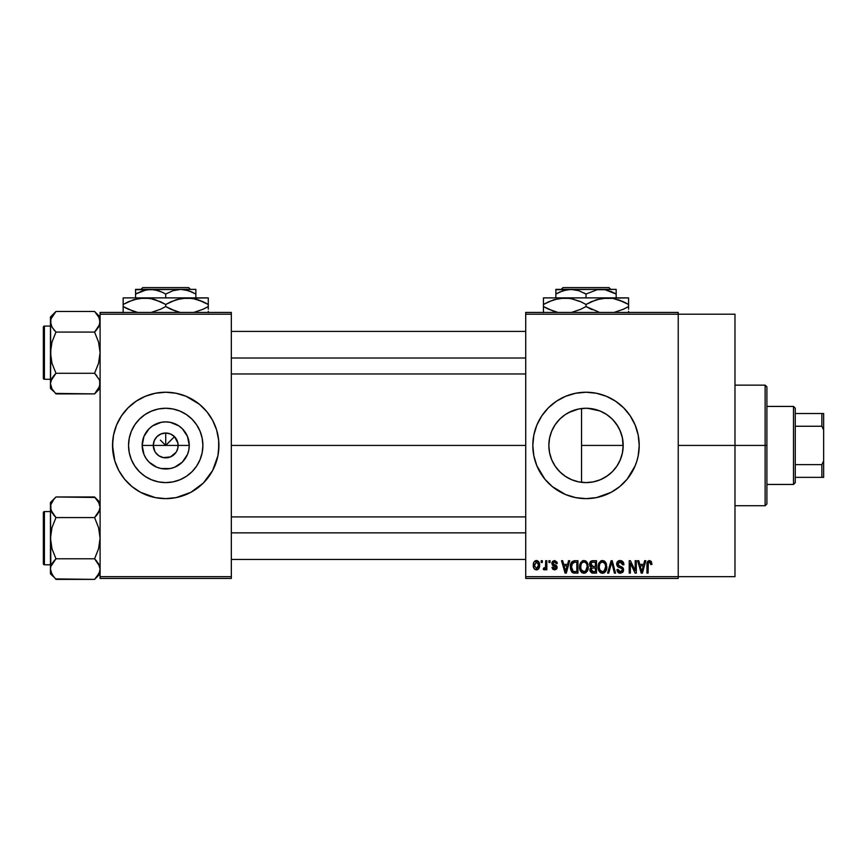 <?xml version="1.0" encoding="UTF-8"?>
<svg xmlns="http://www.w3.org/2000/svg" width="867" height="867" viewBox="0 0 867 867"><rect width="100%" height="100%" fill="white"/><g stroke="black" fill="none" stroke-linecap="round" stroke-linejoin="round"><path stroke-width="1.3" d="M154.846 451.436L153.296 445.432A12.409 12.409 0 0 0 165.716 457.852A12.409 12.409 0 0 0 178.125 445.432L189.266 445.432A23.55 23.55 0 0 1 165.716 468.982A23.55 23.55 0 0 1 142.166 445.432L178.125 445.432A12.409 12.409 0 0 1 165.716 457.852A12.409 12.409 0 0 1 153.296 445.432L154.25 440.685L156.938 436.654L160.969 433.966L165.716 433.023L165.716 445.432L174.495 436.654L177.887 443.015L177.887 447.86L176.586 451.436M159.831 456.367L163.961 457.722M164.687 457.809L170.463 456.909L163.289 457.613L158.824 455.76L155.388 452.336L156.938 454.21M157.827 455.012L158.824 455.76M202.889 445.432A37.173 37.173 0 0 1 165.716 482.605A37.173 37.173 0 0 1 128.544 445.432L129.259 438.182L131.372 431.213L134.808 424.787L139.435 419.151L145.06 414.524L151.487 411.099L158.466 408.975L165.716 408.259L172.966 408.975L179.935 411.099L186.362 414.524L191.997 419.151L196.625 424.787L200.06 431.213L202.174 438.182L202.889 445.432L202.174 452.682L200.06 459.662L196.625 466.088L191.997 471.724L186.362 476.341L179.935 479.776L172.966 481.889L165.716 482.605L158.466 481.889L151.487 479.776L145.06 476.341L139.435 471.724L134.808 466.088L131.372 459.662L129.259 452.682L128.544 445.432A37.173 37.173 0 0 1 165.716 408.259A37.173 37.173 0 0 1 202.889 445.432M112.515 445.486A53.201 53.201 0 0 0 150.208 496.325M150.338 496.368A53.201 53.201 0 0 0 155.301 497.604M181.225 496.325A53.201 53.201 0 0 0 217.888 455.825L218.917 445.432A53.201 53.201 0 0 1 165.716 498.633A53.201 53.201 0 0 1 112.515 445.432L114.802 460.876L118.79 470.51L124.588 479.191L131.968 486.56L140.638 492.358L155.334 497.615A53.201 53.201 0 0 0 176.055 497.625M155.334 497.615L165.716 498.633L176.099 497.615A53.201 53.201 0 0 0 181.095 496.368M176.099 497.615L190.794 492.358L203.333 483.06L212.632 470.51L217.899 455.814A53.201 53.201 0 0 0 218.917 445.486M620.111 460.225L622.343 453.278L623.189 445.432A37.173 37.173 0 0 1 586.016 482.605A37.173 37.173 0 0 1 548.844 445.432L549.548 452.639M616.643 466.5L617.228 465.622M604.375 477.75L600.896 479.494L607.648 475.658L612.124 471.897M591.348 482.225L593.212 481.9M593.342 481.879L595.315 481.423M566.953 477.349L571.765 479.765L565.36 476.341L559.724 471.724L555.108 466.088L551.672 459.662L549.559 452.682L548.844 445.432L549.526 438.366M571.873 479.809L573.217 480.34M556.159 467.573L560.559 472.515L565.403 476.373M549.515 452.487L551.618 459.521M551.737 459.824L552.517 461.558M532.815 445.465A53.201 53.201 0 0 0 570.519 496.325M570.627 496.368A53.201 53.201 0 0 0 596.366 497.625L611.094 492.358L619.764 486.56L627.144 479.191L635.164 465.796A53.201 53.201 0 0 0 636.909 460.908M596.42 497.604A53.201 53.201 0 0 0 601.395 496.368M601.514 496.325A53.201 53.201 0 0 0 635.153 465.817M635.164 465.796L636.92 460.876A53.201 53.201 0 0 0 638.188 455.847L639.217 445.432A53.201 53.201 0 0 1 586.016 498.633A53.201 53.201 0 0 1 532.815 445.432L533.834 455.814L536.857 465.796L544.888 479.191L552.257 486.56L565.652 494.591L575.634 497.615L586.016 498.633L596.388 497.615M638.199 455.782A53.201 53.201 0 0 0 639.217 445.432L638.188 435.061L635.164 425.079L630.244 415.878L623.633 407.815L615.57 401.204L606.369 396.284L596.388 393.26L586.016 392.231L575.634 393.26L565.652 396.284L556.451 401.204L548.388 407.815L541.777 415.878L536.857 425.079L533.834 435.061L532.815 445.432A53.201 53.201 0 0 1 586.016 392.231A53.201 53.201 0 0 1 639.217 445.432A53.201 53.201 0 0 0 638.199 435.093M678.232 445.432L734.978 445.432L734.978 314.201L734.978 445.432L678.232 445.432M231.326 445.432L525.716 445.432L231.326 445.432M176.034 452.336L170.463 456.909M178.125 445.432L165.716 445.432L160.406 440.133L165.716 445.432L165.716 433.023L170.463 433.966L174.495 436.654L171.027 440.133L165.716 445.432L153.296 445.432A12.409 12.409 0 0 1 165.716 433.023A12.409 12.409 0 0 1 178.125 445.432A12.409 12.409 0 0 0 165.716 433.023A12.409 12.409 0 0 0 153.296 445.432L142.166 445.432L143.955 436.426L149.059 428.786L152.635 425.849L161.121 422.337L165.716 421.882L170.311 422.337L178.797 425.849L182.373 428.786L187.478 436.426L189.266 445.432L188.811 450.027L187.478 454.449L182.373 462.089L174.733 467.194L170.311 468.538L161.121 468.538L156.699 467.194L149.059 462.089L146.133 458.524L143.955 454.449L142.166 445.432A23.55 23.55 0 0 1 165.716 421.882A23.55 23.55 0 0 1 189.266 445.432L178.125 445.432M549.472 452.238L548.844 445.432L549.559 438.182L551.672 431.213L555.108 424.787L559.724 419.151L565.36 414.524L571.787 411.099L578.766 408.975L586.016 408.259L593.266 408.975L600.235 411.099L606.662 414.524L612.297 419.151L616.925 424.787L620.349 431.213L622.473 438.182L623.124 447.48M551.51 459.25L549.819 453.907M558.977 470.944L556.473 467.996M554.696 465.46L554.284 464.799M564.211 475.539L561.317 473.209M570.323 479.126L568.676 478.313M583.729 482.54L579.947 482.106M577.162 481.532L574.908 480.903M589.484 482.442L587.772 482.561M599.769 479.971L597.211 480.882M611.885 472.125L606.987 476.124M606.163 476.666L604.397 477.739M615.928 467.497L612.644 471.366M619.872 460.756L618.084 464.235M622.408 452.975L621.693 455.858M623.145 443.676L623.189 445.432L581.54 445.432L581.54 482.334L581.54 445.432L623.189 445.432L622.473 452.682L620.349 459.662L616.925 466.088L612.297 471.724L606.662 476.341L600.235 479.776L593.266 481.889L586.016 482.605L578.766 481.889L571.787 479.776M525.716 312.434L678.232 312.434L525.716 312.434L525.716 314.201L678.232 314.201L678.232 576.663L525.716 576.663L525.716 312.434M678.232 314.201L525.716 314.201L525.716 578.441L525.716 576.663L678.232 576.663L678.232 578.441L525.716 578.441L678.232 578.441L678.232 312.434L678.232 314.201L734.978 314.201M541.192 560.711L541.192 562.477L542.319 562.477L542.319 560.711L541.192 560.711L542.319 560.711L541.192 560.711L541.192 562.477L542.319 562.477L542.319 560.711L542.319 562.477L541.192 562.477L541.192 560.711M548.93 560.711L548.93 562.477L550.057 562.477L550.057 560.711L548.93 560.711L550.057 560.711L548.93 560.711L548.93 562.477L550.057 562.477L550.057 560.711L550.057 562.477L548.93 562.477L548.93 560.711M568.546 560.711L567.571 564.417L563.669 564.417L562.694 560.711L561.513 560.711L565.111 573.12L566.292 573.12L569.727 560.711L568.546 560.711L569.727 560.711L568.546 560.711L567.571 564.417L563.669 564.417L562.694 560.711L561.513 560.711L565.111 573.12L566.292 573.12L569.727 560.711L566.292 573.12L565.111 573.12L561.513 560.711L562.694 560.711M587.154 562.488L583.914 560.548L580.684 562.445L579.568 566.899C579.373 570.345 580.814 572.469 583.914 573.282C587.067 572.448 588.52 570.269 588.27 566.747L586.558 561.708L582.949 560.667L580.012 563.843L579.763 569.034L582.353 572.924L585.973 572.643L588.086 568.936L587.349 562.813M605.697 562.488L602.457 560.548L599.227 562.445L598.1 566.899C597.905 570.345 599.357 572.469 602.446 573.282C605.599 572.448 607.052 570.269 606.813 566.747L605.101 561.708L601.492 560.667L598.685 563.474L598.306 569.034L600.896 572.924L602.998 573.25L604.938 572.296L606.77 567.842L605.881 562.813M620.165 560.548L617.597 561.545L616.643 564.146L617.607 566.595L622.268 568.86L622.17 570.941L620.739 571.808L618.951 571.429L618.095 569.413L616.968 569.576L617.846 572.209L620.36 573.282L622.723 572.307L623.536 569.261L622.289 567.191L618.128 565.306L617.933 563.257L620.609 562.044L622.04 562.846L622.766 564.894L623.904 564.742L622.95 561.783L620.165 560.548C617.943 560.7 616.773 561.903 616.643 564.146L618.355 567.105L622.094 568.579L622.452 569.836L620.328 571.83L618.095 569.413L616.968 569.576C617.044 571.83 618.171 573.065 620.36 573.282L623.579 569.879L617.77 564.124L620.057 562L622.766 564.894L623.904 564.742C623.85 562.206 622.604 560.808 620.165 560.548M644.636 560.711L643.672 564.417L639.759 564.417L638.784 560.711L637.603 560.711L641.201 573.12L642.393 573.12L645.828 560.711L644.636 560.711L645.828 560.711L644.636 560.711L643.672 564.417L639.759 564.417L638.784 560.711L637.603 560.711L641.201 573.12L642.393 573.12L645.828 560.711L642.393 573.12L641.201 573.12L637.603 560.711L638.784 560.711M636.92 460.876L638.188 455.814M651.28 561.426L649.166 560.57L647.356 561.979L646.955 573.12L648.082 573.12L648.31 562.737L649.86 562.065L650.824 564.58L651.951 564.417L651.28 561.426L649.513 560.548C647.53 561.047 646.674 562.434 646.955 564.699L646.955 573.12L648.082 573.12L648.245 562.932L649.459 562L650.824 564.58L651.951 564.417L651.28 561.426L649.513 560.548M635.186 560.711L635.186 570.638L630.428 560.711L629.225 560.711L629.225 573.12L630.352 573.12L630.352 563.171L635.11 573.12L636.313 573.12L636.313 560.711L635.186 560.711L636.313 560.711L635.186 560.711L635.186 570.638L630.428 560.711L629.225 560.711L629.225 573.12L630.352 573.12L630.352 563.171L635.11 573.12L636.313 573.12L636.313 560.711L636.313 573.12L635.11 573.12M611.105 560.711L607.561 573.12L608.742 573.12L611.723 562.163L614.389 573.12L615.559 573.12L612.21 560.711L611.105 560.711L612.21 560.711L611.105 560.711L607.561 573.12L608.742 573.12L611.723 562.163L614.389 573.12L615.559 573.12L612.21 560.711L615.559 573.12L614.389 573.12L611.723 562.163L608.742 573.12L607.561 573.12L611.105 560.711M592.995 560.711L590.936 561.187L589.755 562.932L589.885 566.118L591.099 567.397L590.037 568.893L590.091 571.223L591.749 572.957L596.496 573.12L596.496 560.711L592.995 560.711C590.73 560.808 589.582 562.022 589.56 564.352L591.099 567.397L589.885 569.998L592.985 573.12L596.496 573.12L596.496 560.711L596.496 573.12L592.985 573.12M571.234 562.705L574.648 560.711L572.133 561.502L570.757 563.94L570.475 568.687L571.656 571.862L573.445 573.011L577.953 573.12L577.953 560.711L574.648 560.711C571.505 561.361 570.074 563.452 570.378 566.985L573 572.892L577.953 573.12L577.953 560.711L577.953 573.12M554.566 560.548L552.539 561.372L551.835 563.463L552.582 565.468L555.942 567.083L555.91 568.004L554.566 568.611L553.124 567.159L551.997 567.321L552.734 569.196L554.609 569.901L556.473 569.196L557.113 566.79L556.321 565.425L553.254 564.059L552.983 562.943L554.826 561.859L556.191 563.604L557.318 563.452L556.95 562.065L554.566 560.548L551.835 563.463L556.029 567.506L554.566 568.611L553.124 567.159L551.997 567.321L554.609 569.901L557.156 567.321L552.962 563.236L554.49 561.838L556.191 563.604L557.318 563.452L554.837 560.559M545.711 560.711L545.495 567.235L544.769 568.21L543.609 568.123L543.295 569.413L544.639 569.857L545.711 568.297L545.711 569.738L546.839 569.738L546.839 560.711L545.711 560.711L546.839 560.711L545.711 560.711L545.495 567.235L543.609 568.123L543.295 569.413L544.368 569.901L545.711 568.297L545.711 569.738L546.839 569.738L546.839 560.711L546.839 569.738L545.711 569.738M536.435 560.548L533.888 562.195L533.292 565.317L534.148 568.644L536.435 569.901L538.515 568.936L539.577 565.62L538.96 562.163L536.435 560.548C534.126 561.133 533.075 562.726 533.292 565.317C533.129 567.809 534.18 569.337 536.435 569.901C538.732 569.326 539.773 567.766 539.577 565.219C539.773 562.683 538.721 561.122 536.435 560.548M621.672 434.952L622.408 437.878M617.217 425.242L620.111 430.639M612.644 419.509L616.654 424.386M604.386 413.115L606.163 414.198M606.987 414.751L607.648 415.206M587.739 408.303L599.78 410.904M579.958 408.758L583.74 408.335M573.195 410.546L577.151 409.332M566.964 413.516L570.356 411.727M561.328 417.645L564.233 415.315M556.484 422.858L558.998 419.899M551.618 431.354L554.707 425.394M552.539 429.263L554.306 426.033M549.797 437.044L551.325 432.08M100.095 578.441L231.326 578.441L231.326 576.663L100.095 576.663L100.095 314.201L231.326 314.201L231.326 576.663L231.326 312.434L100.095 312.434L231.326 312.434L231.326 314.201L100.095 314.201L100.095 312.434L100.095 576.663L231.326 576.663L231.326 578.441L100.095 578.441L100.095 576.663L100.095 578.441M218.657 450.645L218.657 440.219L216.631 429.989L212.632 420.354L206.845 411.684L199.464 404.304L186.08 396.284L176.099 393.26L165.716 392.231L155.334 393.26L145.353 396.284L136.162 401.204L128.099 407.815L121.478 415.878L116.568 425.079L113.534 435.061L112.515 445.432A53.201 53.201 0 0 1 165.716 392.231A53.201 53.201 0 0 1 218.917 445.432L218.657 440.219M734.978 576.663L734.978 445.432L734.978 576.663L678.232 576.663M638.188 435.017A53.201 53.201 0 0 0 636.931 430.021M636.909 429.956A53.201 53.201 0 0 0 635.175 425.09M635.153 425.058A53.201 53.201 0 0 0 601.514 394.539M601.395 394.507A53.201 53.201 0 0 0 596.42 393.26M596.366 393.25A53.201 53.201 0 0 0 570.627 394.507M570.519 394.539A53.201 53.201 0 0 0 532.815 445.432M539.09 420.354L536.716 425.426M535.102 460.876L535.362 461.71M536.857 465.796L539.09 470.51M549.483 438.594L548.844 445.432A37.173 37.173 0 0 1 586.016 408.259A37.173 37.173 0 0 1 623.189 445.432L622.343 437.564L619.872 430.097M565.403 414.502L560.602 418.306L556.181 423.269M578.647 408.996L568.698 412.54M581.54 408.53L581.54 445.432L581.54 408.53L578.885 408.953M618.073 426.629L613.468 420.376M218.917 445.389A53.201 53.201 0 0 0 217.899 435.071M217.888 435.039A53.201 53.201 0 0 0 181.225 394.539M181.095 394.507A53.201 53.201 0 0 0 176.131 393.26M176.055 393.25A53.201 53.201 0 0 0 155.366 393.25M155.301 393.26A53.201 53.201 0 0 0 150.338 394.507M150.208 394.539A53.201 53.201 0 0 0 113.534 435.039M113.534 435.071A53.201 53.201 0 0 0 112.515 445.389M216.631 429.989L214.864 425.079M112.764 440.219L112.764 450.645M114.802 460.876L116.568 465.796M186.362 414.524L179.935 411.099M134.808 424.787L131.372 431.213M145.06 476.341L151.487 479.776M196.625 466.088L200.06 459.662M155.388 438.539L154.846 439.439M156.938 436.654L156.114 437.575M159.723 434.562L158.824 435.115M172.609 435.115L171.709 434.562M174.495 436.654L173.584 435.83M176.586 439.439L176.034 438.539M651.951 564.417L650.803 564.168M650.727 563.485L650.456 562.596M649.459 562L648.245 562.932L648.082 564.601L648.245 562.932L649.459 562M648.408 562.575L648.191 563.138M648.082 573.12L646.955 573.12L646.955 564.699M646.966 564.005L647.031 563.312L646.966 564.005M647.15 562.629L647.356 561.968M647.692 561.383L649.166 560.57M641.547 571.093L640.149 565.869L643.281 565.869L641.71 571.83L641.081 569.272L641.634 571.461M641.255 569.912L640.149 565.869L643.281 565.869L641.71 571.83M630.352 573.12L629.225 573.12L629.225 560.711L630.428 560.711M620.945 560.613L621.704 560.841M622.853 561.675L623.286 562.26M623.676 563.182L623.828 563.843M623.904 564.742L622.766 564.894L622.571 563.81M620.338 562.011L619.623 562.022M618.962 562.195L617.998 565.089M622.3 567.191L623.026 567.928M623.124 568.091L623.384 568.654M623.406 568.719L623.536 569.261M623.536 570.54L623.113 571.776M623.373 571.223L622.734 572.307M618.984 573.033L618.366 572.686M617.185 570.974L617.033 570.28M616.99 569.922L618.149 569.879M618.42 570.757L618.832 571.32M619.461 571.689L620.1 571.819M621.216 571.7L621.856 571.32M622.17 570.941L622.419 570.248L622.17 570.941M622.43 570.128L621.921 568.405M622.452 569.836L622.094 568.579L620.317 567.744L622.094 568.579L622.452 569.836L622.192 568.709M617.922 566.845L616.74 565.046M616.665 564.601L616.665 563.788M617.174 562.119L617.586 561.556M618.149 561.079L618.691 560.797M618.767 560.776L619.461 560.602M606.174 563.387L606.553 564.493M606.813 566.747L606.802 567.3M606.77 567.842L606.64 568.882M606.423 569.814L606.217 570.399M604.505 572.643L603.941 572.968M600.885 572.924L600.062 572.372M598.1 566.899L598.122 567.441M598.154 565.75L598.338 564.612M600.582 561.057L601.947 560.581M603.898 560.841L602.457 560.548M604.342 561.068L605.09 561.697M598.165 565.739L598.122 566.314M601.741 571.732L599.715 569.749L601.535 571.667M601.275 562.271L602.262 562M604.028 571.331L605.686 566.725L605.101 570.042L602.446 571.83L599.715 569.749L599.238 566.942C599.032 564.287 600.105 562.64 602.467 562L605.014 563.648L605.686 566.725C605.935 569.467 604.863 571.169 602.446 571.83L602.858 571.797M599.238 566.942L599.346 568.373L599.238 566.942M599.606 564.319L599.238 566.53L599.866 563.734M604.407 562.846L602.467 562C604.765 562.596 605.838 564.179 605.686 566.725L605.654 565.934M605.329 564.341L604.548 562.997M592.345 573.087L591.76 572.968M591.749 572.957L592.367 573.087M590.08 571.223L589.928 570.616M591.099 567.397L589.571 563.994M589.603 563.626L589.744 562.943M589.636 565.251L589.885 566.118M590.741 563.723L591.803 562.315L590.72 564.807L591.803 562.315L595.369 562.163L595.369 566.509L593.136 566.509L590.741 563.723M592.063 568.08L595.369 567.961L595.369 571.667L592.508 571.624L593.396 571.667L591.023 569.521L591.045 570.237L592.063 568.08L591.012 569.792L591.392 568.524M591.24 568.741L591.023 569.521M591.348 566.053L592.194 566.433L590.72 564.807M593.245 567.961L595.369 567.961L595.369 571.667L593.396 571.667M587.631 563.387L588.01 564.493M588.27 566.747L588.26 567.3M588.227 567.863L588.097 568.882M587.88 569.814L587.674 570.399M585.973 572.643L585.398 572.968M582.353 572.924L581.519 572.372M579.568 566.899L579.579 567.441M579.622 565.75L579.795 564.612M582.039 561.057L583.415 560.581M585.366 560.841L583.914 560.548M585.799 561.068L586.547 561.697M579.622 565.739L579.579 566.314M580.099 570.215L580.478 571.05M583.675 571.819L581.356 570.161L584.315 571.797L581.172 569.749L580.695 566.942C580.489 564.287 581.562 562.64 583.924 562L583.924 562C586.222 562.596 587.295 564.179 587.143 566.725C587.403 569.467 586.32 571.169 583.903 571.83L583.448 571.787M585.485 571.331L587.143 566.725L586.558 570.042L584.109 571.819M582.732 562.271L583.719 562M581.063 564.319L580.695 566.942L581.323 563.734M587.143 566.725L587.111 565.934L587.143 566.725M586.786 564.341L587.111 565.934M574.788 573.12L573 572.892L574.788 573.12M572.253 572.469L570.659 569.652M570.475 568.687L570.378 567.408M570.41 566.01L570.757 563.94M570.919 563.42L571.18 562.824M571.797 569.467L571.559 568.232M572.664 562.802L571.505 566.996L571.949 563.962L574.788 562.163L576.826 562.163L576.826 571.667L573.217 571.418L571.505 566.996L571.797 564.482M571.949 563.962L572.87 562.629M574.127 562.195L576.826 562.163L576.826 571.667L574.821 571.667M571.526 566.227L571.581 568.405M572.361 563.149L573.13 562.466M565.154 569.912L564.049 565.869L567.191 565.869L565.62 571.83L564.049 565.869L567.191 565.869L565.403 570.876M565.837 570.649L565.728 571.234M557.318 563.452L556.191 563.604L556.04 562.921M555.996 562.813L555.617 562.249M555.162 561.946L553.634 562.022M553.07 562.661L553.309 564.103M552.962 563.236L554.36 564.558L553.254 564.059M556.105 565.273L557.113 566.79M556.993 568.34L556.473 569.196M552.734 569.186L552.051 567.657M551.997 567.321L553.168 567.441M553.124 567.159L555.086 568.557M554.566 568.611L556.029 567.506L554.371 566.238M555.996 567.766L555.747 566.823M551.867 562.911L551.986 562.369M545.397 567.549L543.609 568.123L544.422 568.286L543.609 568.123L543.295 569.413L544.368 569.901L543.295 569.413L544.368 569.901L545.711 568.297L545.376 569.066M545.495 567.235L545.711 565.392L545.495 567.235M544.747 568.221L545.43 567.462M536.846 560.57L537.573 560.786M539.274 562.9L539.458 563.658M539.577 564.829L539.577 565.62M538.916 568.384L537.93 569.456M537.421 569.717L536.846 569.868M535.275 569.63L534.386 568.947M534.961 569.456L534.148 568.644M533.931 568.318L533.66 567.712M534.018 561.968L533.714 562.575M534.917 561.003L536.023 560.57M535.871 561.935L536.413 561.838L535.871 561.935M538.45 565.23L536.608 568.6L534.44 565.772L536.413 561.838L538.44 564.677L537.833 567.831L538.45 565.23M534.495 566.324L534.44 565.772M534.44 564.677L534.495 564.135M538.374 564.07L538.169 563.279M538.082 563.062L538.44 564.677M642.23 569.478L642.079 570.063M592.974 562.163L595.369 562.163L595.369 566.509L593.136 566.509M574.42 571.656L573.401 571.505M566.14 569.478L565.978 570.063M765.127 445.432L765.127 505.732L765.127 445.432L734.978 445.432L765.127 445.432L765.127 385.143L765.127 445.432L766.905 445.432L765.127 445.432M766.905 503.955L766.905 445.432L766.905 503.955L765.127 505.732L734.978 505.732M766.905 386.91L766.905 445.432L766.905 386.91L765.127 385.143L734.978 385.143M100.095 383.604L98.567 388.893L94.579 393.9L99.705 386.259L99.694 380.906L100.095 383.593M55.477 393.401L94.579 393.9L100.095 388.383L94.579 393.9L55.965 393.9L51.998 388.925L50.449 383.593L50.839 380.927L55.965 373.298L51.987 363.284L50.449 352.685L51.987 342.075L55.965 332.083L51.998 327.097L50.449 321.776L50.85 324.464L50.839 319.11L55.965 311.47L51.987 316.466M51.402 317.615L51.977 316.488M95.11 312.022L98.545 316.455L100.095 321.776L98.567 327.065L94.579 332.083L55.965 332.083L94.579 332.083L96.801 329.623L94.579 332.083L98.556 342.086L100.095 352.685L98.556 363.306L94.579 373.298L55.965 373.298L51.987 363.284L50.839 358.049L50.449 316.997L55.965 311.47L94.579 311.47L55.965 311.47L50.449 316.997L50.449 388.383L50.449 383.593L52.031 388.969M44.412 379.291A1.062 1.062 0 0 1 43.35 378.218L43.35 327.152A1.062 1.062 0 0 1 44.412 326.09L50.449 326.09L44.412 326.09L44.412 379.291L50.449 379.291L44.412 379.291L44.412 326.09A1.062 1.062 0 0 0 43.35 327.152L43.35 378.218A1.062 1.062 0 0 0 44.412 379.291M100.095 321.928L99.694 319.067L99.705 324.442L94.579 332.083L98.556 342.086L100.095 352.685L98.556 363.306L94.579 373.298L99.206 379.573M51.359 317.712L50.449 321.776L51.337 325.797M99.694 324.486L99.141 325.949M55.965 373.298L51.987 378.294L55.965 373.298L53.743 375.747L55.965 373.298L94.579 373.298L99.109 379.378M50.85 380.884L51.402 379.421M94.579 393.9L96.801 391.45L94.579 393.9M53.602 329.449L55.965 332.083L51.987 342.075L50.85 347.299L50.449 388.383L53.787 391.494M51.446 387.852L51.987 388.904L51.446 387.852M53.743 391.44L51.998 388.925M50.449 383.452L51.987 378.294M55.965 332.083L51.998 327.097M51.435 326.003L51.977 327.065M53.743 375.747L51.998 378.272M100.095 316.997L94.579 311.47L99.185 317.712M100.095 321.776L99.694 319.089M231.326 358.017L525.716 358.017L231.326 358.017M525.716 532.858L231.326 532.858L525.716 532.858M793.5 406.417L795.277 408.194L795.277 413.516L795.277 408.194L793.5 406.417L766.905 406.417L793.5 406.417L793.5 484.447L766.905 484.447L793.5 484.447L793.5 406.417M795.277 482.681L793.5 484.447L795.277 482.681L795.277 477.359L795.277 482.681M795.277 426.25L795.277 464.614L795.277 413.516L795.277 426.25L821.873 426.25L823.65 429.978L823.65 460.897L821.873 464.614L795.277 464.614L795.277 477.359L795.277 464.614L821.873 464.614L821.873 477.359L823.65 477.359L823.65 460.897L823.65 477.359L821.873 477.359L821.873 464.614L823.65 460.897L823.65 413.516L795.277 413.516L821.873 413.516L821.873 426.25L821.873 413.516L823.65 413.516L823.65 429.978L821.873 426.25L795.277 426.25M795.277 477.359L821.873 477.359L795.277 477.359M43.35 327.639L43.35 329.633M43.35 375.736L43.35 377.73M51.359 387.657L50.85 386.303M94.579 373.298L96.801 375.747M99.185 379.54L99.694 380.884M94.579 332.083L96.801 329.623M51.359 325.829L50.85 324.486M95.067 497.474L55.965 496.975L50.449 502.492L55.965 496.975L94.579 496.975L98.545 501.95L100.095 507.271L99.694 509.98L94.579 517.577L55.965 517.577L94.579 517.577L96.801 515.128L94.579 517.577L98.556 527.591L100.095 538.179L98.556 548.8L94.579 558.792L98.545 563.767L100.095 569.099L99.705 571.765L96.801 576.934L98.556 574.409L94.579 579.394L99.141 573.26M55.477 578.896L94.579 579.394L100.095 573.878L94.579 579.394L55.965 579.394L51.998 574.42L50.449 569.099L50.839 566.433L55.965 558.792L51.987 548.778L50.449 538.179L51.987 527.57L55.965 517.577L51.998 512.603L50.449 507.271L50.839 509.937L50.839 504.605L53.743 499.435L50.85 504.561L50.449 507.271L50.449 573.878L50.449 569.099L50.839 571.765L53.787 576.988M55.965 496.975L53.743 499.425L55.965 496.975M44.412 564.785A1.062 1.062 0 0 1 43.35 563.723L43.35 512.646A1.062 1.062 0 0 1 44.412 511.584L50.449 511.584L44.412 511.584L44.412 564.785L50.449 564.785L44.412 564.785L44.412 511.584A1.062 1.062 0 0 0 43.35 512.646L43.35 563.723A1.062 1.062 0 0 0 44.412 564.785M100.095 507.423L99.694 504.561L100.095 507.271L98.556 512.581M94.579 517.577L96.801 515.117L94.579 517.577L98.556 527.591L100.095 538.179L98.556 548.8L94.579 558.792L55.965 558.792L94.579 558.792L99.694 566.389L100.095 569.099L99.694 566.411L100.095 569.099L99.185 573.152M51.402 564.926L55.965 558.792L51.987 563.788M94.579 579.394L96.801 576.945L94.579 579.394M55.965 558.792L53.743 561.242L55.965 558.792L51.987 548.778L50.449 538.179L51.987 527.57L55.965 517.577L50.85 509.98L50.449 502.492L50.85 566.389M53.743 576.934L50.449 573.878L50.449 568.947M53.602 514.944L55.965 517.577M50.839 509.937L51.359 511.335M51.998 563.767L53.743 561.252M100.095 502.492L94.579 496.975L99.185 503.218M100.095 507.271L99.694 504.583M99.694 509.98L99.141 511.443M96.801 515.128L98.545 512.603M43.35 513.134L43.35 515.128M43.35 561.242L43.35 563.236M94.579 558.792L96.801 561.242M99.185 565.035L99.694 566.389M563.03 287.606L609.002 287.606L563.03 287.606L561.252 289.372L563.03 287.606M610.78 289.372L609.002 287.606L610.78 289.372M559.746 292.027L566.975 289.719L570.941 289.372L578.679 290.673L586.016 294.043L597.125 289.719L604.993 289.708L616.166 294.043L610.845 291.41L616.166 294.043L616.166 297.89L616.166 289.719M586.016 294.043L597.125 289.719L616.166 289.372L570.941 289.372L578.679 290.673L586.016 294.043L586.016 297.89L586.016 294.043L583.968 292.927M555.866 290.673L555.866 297.89L555.866 294.043L563.149 290.683L570.941 289.372L555.866 289.372L555.866 294.043L559.453 292.157M591.5 301.629L601.698 298.378L607.29 297.89L543.446 297.89L628.575 297.89L601.741 298.367L612.796 298.356L623.492 301.814L618.29 299.744L628.575 304.469L623.503 301.824L628.575 304.469L628.575 306.55L623.503 309.205L614.053 312.434L623.503 309.205L628.575 306.55L628.575 298.367M623.091 309.389L628.575 306.55L628.575 309.205L628.575 306.55M612.882 298.378L607.29 297.89L612.796 298.356L623.492 301.814M548.93 301.629L559.139 298.378L570.237 298.356L580.933 301.814L586.016 304.469L586.016 306.55L586.016 304.469L580.944 301.824L586.016 304.469L596.301 299.744L607.29 297.89M598.696 311.99L586.016 306.55L592.215 309.714M580.532 309.389L571.494 312.434L580.944 309.205L586.016 306.55L580.587 309.367M573.336 299.028L564.731 297.89L570.237 298.356L579.806 301.304M573.347 299.039L570.28 298.367M543.446 298.367L543.446 304.469L553.731 299.744L564.731 297.89M548.529 309.205L557.98 312.434L548.529 309.205L543.446 306.55L543.446 304.469L543.446 306.55L553.764 311.296L543.446 306.55L543.446 312.662M628.575 312.662L628.575 311.307M628.575 301.824L628.575 304.469L625.183 302.637M586.016 304.469L591.435 301.662M543.446 304.469L548.518 301.824L543.446 304.469L543.446 299.722M543.446 302.756L543.446 301.824M580.944 301.824L582.689 302.67M598.674 311.99L586.016 306.55M543.446 309.205L543.446 306.55L546.839 308.392M591.077 309.205L589.343 308.359M628.575 308.273L628.575 309.205M616.166 292.168L616.166 294.043L613.76 292.743M555.866 289.708L601.091 289.372L604.993 289.708L612.568 292.157M555.866 292.818L555.866 292.168M557.416 293.176L555.866 294.043M142.73 287.606L188.703 287.606L142.73 287.606L140.953 289.372L142.73 287.606M190.48 289.372L188.703 287.606L190.48 289.372M193.46 292.743L190.545 291.41L195.866 294.043L195.866 297.89L195.866 289.372L195.866 290.683L195.866 289.372L180.791 289.372L188.529 290.673L195.866 294.043L195.866 292.157M135.566 290.673L135.566 297.89L135.566 294.043L146.675 289.719L154.543 289.708L162.118 292.157L165.716 294.043L165.716 297.89L165.716 294.043L172.999 290.683L180.791 289.372L135.566 289.372L135.566 294.043L142.849 290.683L150.641 289.372L158.379 290.673L163.668 292.927M128.63 301.629L138.839 298.378L144.431 297.89L123.157 297.89L208.275 297.89L181.441 298.367L192.507 298.356L203.192 301.814L197.99 299.744L208.275 304.469L203.203 301.824L208.275 304.469L208.275 306.55L203.203 309.205L193.753 312.434L203.203 309.205L208.275 306.55L208.275 298.367M202.791 309.389L208.275 306.55L208.275 309.205L208.275 306.55M195.595 299.028L203.203 301.824M171.2 301.629L181.409 298.378L192.507 298.356M195.584 299.028L187.001 297.89L144.431 297.89L149.937 298.356L160.633 301.814L165.716 304.469L165.716 306.55L176.034 311.296L165.716 306.55L160.644 309.205L151.194 312.434L160.644 309.205L165.716 306.55L165.716 304.469L159.506 301.304M171.915 309.714L180.238 312.434L170.799 309.205L165.716 306.55M153.036 299.028L149.98 298.367M123.157 298.367L123.157 304.469L133.442 299.744L144.431 297.89L138.883 298.367L149.937 298.356L155.366 299.722L165.716 304.469L176.001 299.744L187.001 297.89M128.229 309.205L137.68 312.434L128.229 309.205L123.157 306.55L123.157 304.469L123.157 306.55L133.475 311.296L123.157 306.55L123.157 312.662M208.275 312.662L208.275 311.307M208.275 301.824L208.275 304.469L204.883 302.637M165.716 304.469L171.135 301.662M123.157 304.469L128.218 301.824L123.157 304.469L123.157 299.722M123.157 302.756L123.157 301.824M153.047 299.039L144.431 297.89M162.389 302.67L160.633 301.814M123.157 309.205L123.157 306.55L126.549 308.392M170.788 309.205L169.043 308.359M208.275 308.273L208.275 309.205M165.716 294.043L172.999 290.683L180.791 289.372L184.693 289.708L192.268 292.157M135.566 289.708L195.866 289.372M135.566 292.818L135.566 292.168M137.127 293.176L135.566 294.043M231.326 331.4L525.716 331.4M231.326 373.97L525.716 373.97M525.716 559.464L231.326 559.464M525.716 516.905L231.326 516.905"/></g></svg>
